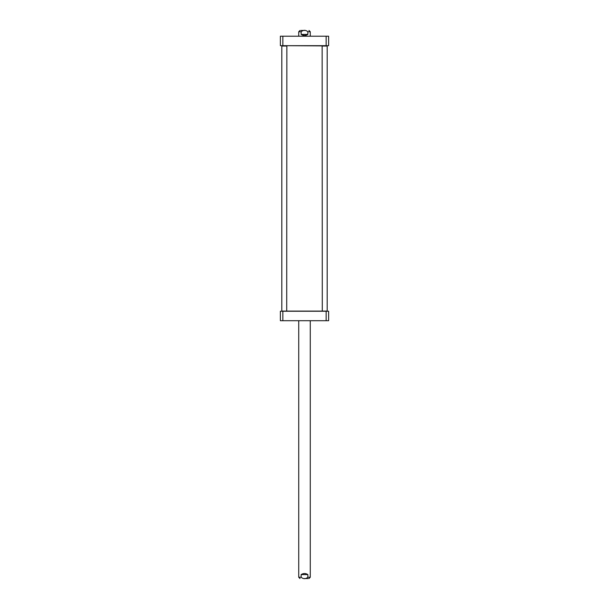 <?xml version="1.0" encoding="UTF-8"?>
<svg xmlns="http://www.w3.org/2000/svg" width="609" height="609" viewBox="0 0 609 609"><rect width="100%" height="100%" fill="white"/><g stroke="black" fill="none" stroke-linecap="round" stroke-linejoin="round"><path stroke-width="0.91" d="M285.56 45.683L323.585 45.896M327.185 46.04L322.146 46.04L327.185 46.04L327.185 311.092L281.815 311.092L281.815 46.04L286.854 46.04L286.71 311.237M307.857 34.409C305.619 35.84 303.381 35.84 301.143 34.409L301.143 31.744C303.381 29.856 305.619 29.856 307.857 31.744L307.857 34.409L301.143 34.409M304.5 30.45L300.907 30.45M282.858 36.213L280.368 36.213L280.368 45.683L328.632 45.683L328.632 36.213L282.858 36.213L282.858 45.683M326.142 45.683L326.142 36.213M286.854 46.04L281.815 46.04M326.142 320.707L328.632 320.707L328.632 311.237L280.368 311.237L280.368 320.707L326.142 320.707L326.142 311.237M282.858 311.237L282.858 320.707M301.143 574.591C303.381 573.16 305.619 573.16 307.857 574.591L307.857 577.256C305.619 579.144 303.381 579.144 301.143 577.256L301.143 574.591L307.857 574.591M304.5 578.55L308.093 578.55M301.143 31.744L298.737 31.744L298.737 36.213M310.263 36.213L310.263 31.744L307.857 31.744M307.857 577.256L310.263 577.256L310.263 320.707M298.737 320.707L298.737 577.256L301.143 577.256M310.263 31.744L308.969 30.45M298.737 31.744L300.031 30.45M322.146 46.04L322.29 311.237M298.737 577.256L300.031 578.55M310.263 577.256L308.969 578.55"/></g></svg>
